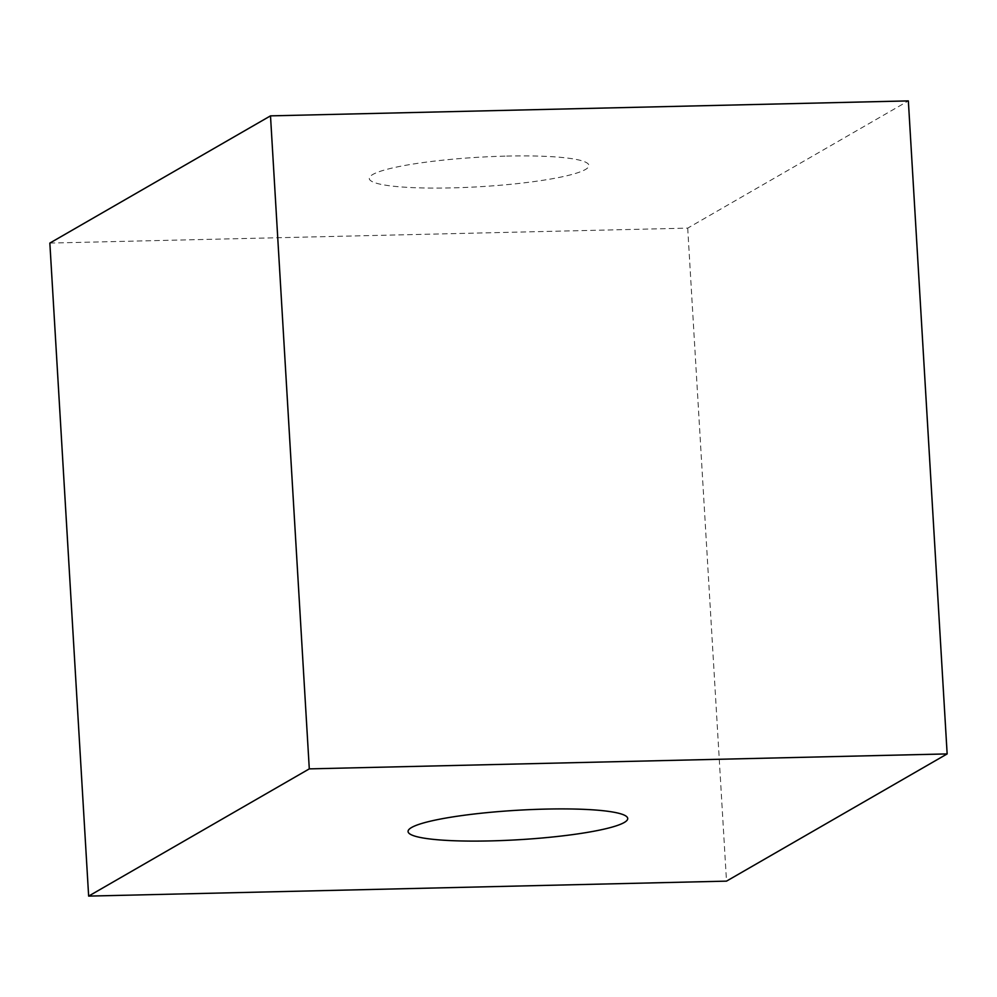 <?xml version="1.0" encoding="UTF-8"?>
<svg xmlns="http://www.w3.org/2000/svg" width="997" height="997" viewBox="0 0 997 997"><rect width="100%" height="100%" fill="white"/><g stroke="black" fill="none" stroke-linecap="round" stroke-linejoin="round"><path stroke-width="0.75" stroke-dasharray="4.99 3.74" d="M49.85 243.081L687.706 228.126L908.354 100.896M687.706 228.126L726.501 881.136M506.688 156.093A110.019 14.743 -3.4 0 1 585.413 169.502A110.019 14.743 -3.4 0 1 451.516 187.897A110.019 14.743 176.6 0 1 372.791 174.487A110.019 14.743 176.6 0 1 506.688 156.093"/><path stroke-width="1.5" d="M947.15 753.919L908.354 100.896L270.499 115.864L49.85 243.081L88.646 896.104L309.294 768.874L947.15 753.919L726.501 881.136L88.646 896.104M309.294 768.874L270.499 115.864M545.484 809.103A110.019 14.743 -3.4 0 1 624.209 822.513A110.019 14.743 -3.4 0 1 490.312 840.907A110.019 14.743 176.6 0 1 411.587 827.498A110.019 14.743 176.6 0 1 545.484 809.103"/></g></svg>
